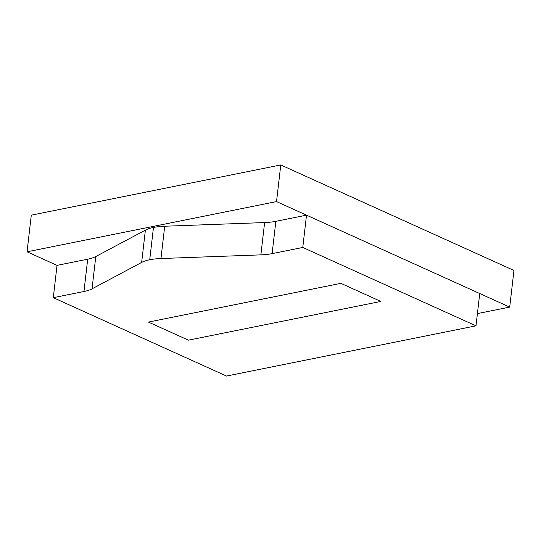 <?xml version="1.0" encoding="UTF-8"?>
<svg xmlns="http://www.w3.org/2000/svg" width="541" height="541" viewBox="0 0 541 541"><rect width="100%" height="100%" fill="white"/><g stroke="black" fill="none" stroke-linecap="round" stroke-linejoin="round"><path stroke-width="0.81" d="M188.396 340.167L148.423 322.078L340.884 283.342L380.857 301.432L188.396 340.167L148.423 322.078L340.884 283.342L380.857 301.432L188.396 340.167L148.423 322.078L340.884 283.342L380.857 301.432L188.396 340.167L148.423 322.078L340.884 283.342L380.857 301.432L188.396 340.167M160.961 258.53L164.701 226.226A39.263 12.653 -173.4 0 0 153.468 227.457L149.729 259.761A39.263 12.653 6.6 0 1 160.961 258.53L260.877 254.865L264.617 222.561L164.701 226.226L160.961 258.53A39.263 12.653 -173.4 0 0 149.729 259.761L153.468 227.457A39.263 12.653 -173.4 0 0 145.387 230.114L141.647 262.419A39.263 12.653 6.6 0 1 149.729 259.761A39.263 12.653 -173.4 0 0 141.647 262.419L145.387 230.114L95.777 256.542L92.038 288.847A39.263 12.653 6.6 0 1 83.956 291.504L87.696 259.2L57.028 265.367L53.295 297.672L57.028 265.367L27.05 251.802L31.29 215.162L27.05 251.802L276.532 201.59L280.772 164.951L31.29 215.162L280.772 164.951L276.532 201.59L509.71 307.099L477.412 313.597L509.71 307.099L513.95 270.459L509.71 307.099L276.532 201.59L27.05 251.802L57.028 265.367L87.696 259.2A39.263 12.653 -173.4 0 0 95.777 256.542L92.038 288.847L141.647 262.419L92.038 288.847A39.263 12.653 6.6 0 1 83.956 291.504L87.696 259.2A39.263 12.653 6.6 0 0 95.777 256.542L145.387 230.114A39.263 12.653 -173.4 0 1 153.468 227.457A39.263 12.653 -173.4 0 1 164.701 226.226L264.617 222.561A39.263 12.653 -173.4 0 0 275.849 221.33L272.109 253.634A39.263 12.653 6.6 0 1 260.877 254.865L264.617 222.561A39.263 12.653 6.6 0 0 275.849 221.33L272.109 253.634L302.777 247.46L306.517 215.156L275.849 221.33L306.517 215.156L302.777 247.46L475.992 325.838L479.732 293.533L306.517 215.156L479.732 293.533L475.992 325.838L226.51 376.049L53.295 297.672L83.956 291.504L53.295 297.672L226.51 376.049L475.992 325.838L302.777 247.46L272.109 253.634A39.263 12.653 6.6 0 1 260.877 254.865L160.961 258.53M513.95 270.459L280.772 164.951L513.95 270.459"/></g></svg>
